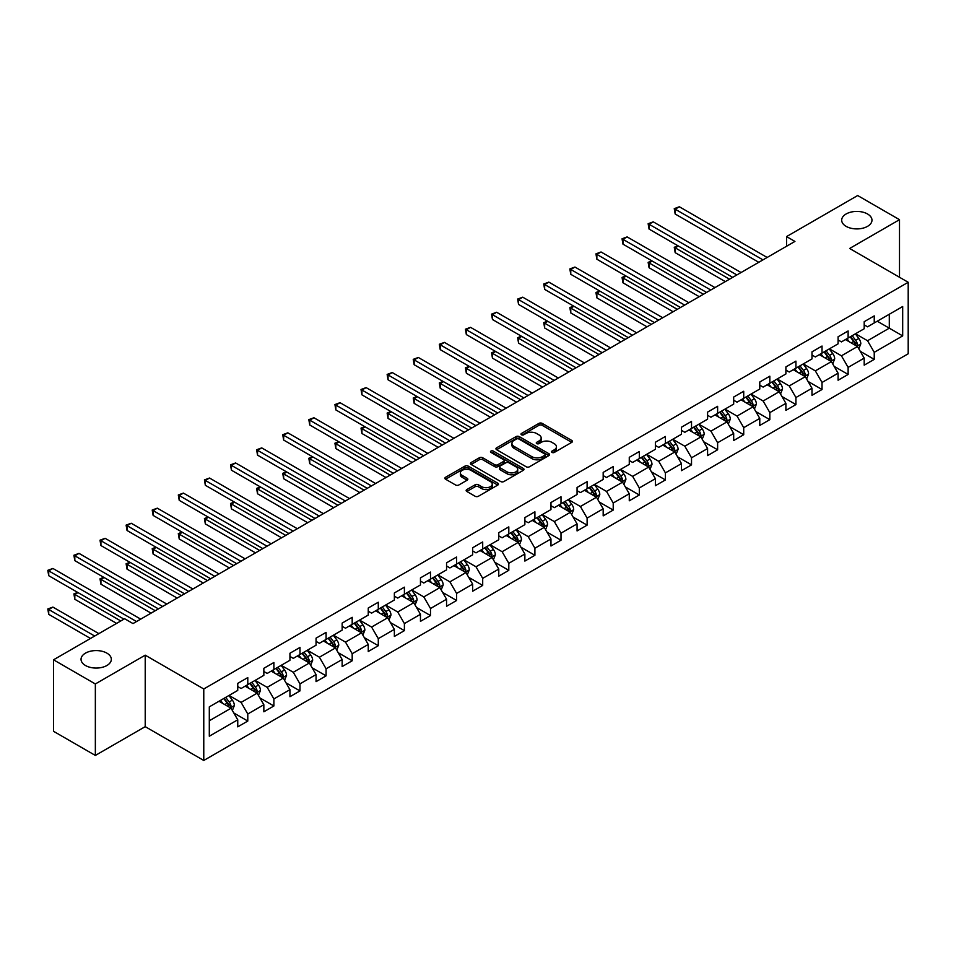 <?xml version="1.0" encoding="UTF-8"?>
<svg xmlns="http://www.w3.org/2000/svg" width="956" height="956" viewBox="0 0 956 956"><rect width="100%" height="100%" fill="white"/><g stroke="black" fill="none" stroke-linecap="round" stroke-linejoin="round"><path stroke-width="1.43" d="M552.018 452.427A1.625 0.944 0 0 0 554.325 452.427L571.772 442.353A2.318 1.338 0 0 0 572.453 441.409A2.318 1.338 0 0 0 571.772 440.453L542.207 423.389A2.318 1.338 0 0 0 538.921 423.389L521.474 433.462A1.625 0.944 0 0 0 520.996 434.132A1.625 0.944 0 0 0 521.474 434.789A1.625 0.944 0 0 0 523.769 434.789L526.027 433.486A7.433 4.29 0 0 1 536.543 433.486L539.005 434.908A7.433 4.29 0 0 1 541.18 437.944A7.433 4.29 0 0 1 539.005 440.979L536.746 442.281A1.625 0.944 0 0 0 536.268 442.951A1.625 0.944 0 0 0 536.746 443.608A1.625 0.944 0 0 0 539.041 443.608L541.299 442.305A7.433 4.29 0 0 1 551.815 442.305L554.277 443.727A7.433 4.29 0 0 1 556.452 446.763A7.433 4.29 0 0 1 554.277 449.798L552.018 451.101A1.625 0.944 0 0 0 551.54 451.77A1.625 0.944 0 0 0 552.018 452.427L552.018 451.101M106.893 653.139A15.141 8.747 0 0 0 90.39 651.239A15.141 8.747 0 0 0 81.045 659.317A15.141 8.747 0 0 0 85.478 665.507A15.141 8.747 0 0 0 101.981 667.396A15.141 8.747 0 0 0 111.338 659.317A15.141 8.747 0 0 0 106.893 653.139M867.546 213.989A15.141 8.747 0 0 0 851.031 212.089A15.141 8.747 0 0 0 841.686 220.167A15.141 8.747 0 0 0 846.12 226.357A15.141 8.747 0 0 0 862.623 228.245A15.141 8.747 0 0 0 871.98 220.167A15.141 8.747 0 0 0 867.546 213.989M466.827 489.58A2.318 1.338 0 0 0 466.146 490.524A2.318 1.338 0 0 0 466.827 491.468L475.12 496.26A2.318 1.338 0 0 0 478.406 496.26L497.777 485.074A2.318 1.338 0 0 0 498.458 484.118A2.318 1.338 0 0 0 497.777 483.174L468.213 466.11A2.318 1.338 0 0 0 464.939 466.11L445.556 477.295A2.318 1.338 0 0 0 444.875 478.239A2.318 1.338 0 0 0 445.556 479.195L455.57 484.979A2.318 1.338 0 0 0 458.856 484.979L467.149 480.187A2.318 1.338 0 0 0 467.831 479.243A2.318 1.338 0 0 0 467.149 478.287L462.178 475.419A6.214 3.585 0 0 1 460.362 472.885A6.214 3.585 0 0 1 464.198 469.575A6.214 3.585 0 0 1 470.973 470.352L490.428 481.585A6.214 3.585 0 0 1 492.256 484.118A6.214 3.585 0 0 1 488.42 487.44A6.214 3.585 0 0 1 481.645 486.664L478.406 484.788A2.318 1.338 0 0 0 475.12 484.788L466.827 489.58L466.827 491.468M145.216 655.171L95.349 683.958L53.524 659.807L53.524 731.292L95.349 755.443L145.216 726.656L203.771 760.462L203.771 688.977L145.216 655.171L145.216 726.656M899.5 277.264L899.5 219.689L849.633 248.476L908.2 282.283L203.771 688.977M899.5 219.689L857.663 195.538L786.561 236.586L786.561 246.254M53.524 659.807L124.639 618.747L133.004 623.575L794.926 241.426L786.561 236.586M526.194 466.767A2.318 1.338 0 0 0 529.481 466.767L548.864 455.582A2.318 1.338 0 0 0 549.533 454.638A2.318 1.338 0 0 0 548.864 453.682L519.299 436.617A2.318 1.338 0 0 0 516.013 436.617L496.63 447.802A2.318 1.338 0 0 0 495.949 448.758A2.318 1.338 0 0 0 496.63 449.702L526.194 466.767M491.611 452.774A1.625 0.944 0 0 1 493.26 453.013L523.29 470.34L503.943 481.513A2.318 1.338 0 0 1 500.657 481.513L471.093 464.449L471.093 462.549A2.318 1.338 0 0 0 470.412 463.493A2.318 1.338 0 0 0 471.093 464.449M471.093 462.549L479.386 457.757A2.318 1.338 0 0 1 482.672 457.757L494.658 464.688A2.318 1.338 0 0 0 497.945 464.688L503.442 461.509A2.318 1.338 0 0 0 504.123 460.553A2.318 1.338 0 0 0 503.442 459.609L490.966 452.403A1.625 0.944 0 0 1 490.488 451.746A1.625 0.944 0 0 1 491.492 450.874A1.625 0.944 0 0 1 493.26 451.077L523.314 468.428A2.318 1.338 0 0 1 523.996 469.372A2.318 1.338 0 0 1 523.314 470.328L523.314 468.428M203.771 760.462L908.2 353.768L908.2 282.283M233.814 712.985L247.783 721.051L247.783 714.001L263.844 704.727L263.844 711.778L273.882 705.982L273.882 698.932L289.943 689.658L289.943 696.709L299.981 690.913L299.981 683.863L316.054 674.589L316.054 681.64L326.092 675.844L326.092 668.794L342.152 659.52L342.152 666.571L352.19 660.775L352.19 653.725L368.251 644.452L368.251 651.502L378.289 645.706L378.289 638.644L394.362 629.371L394.362 636.433L404.4 630.637L404.4 623.575L420.461 614.302L420.461 621.352L430.499 615.556L430.499 608.506L446.56 599.233L446.56 606.283L456.598 600.488L456.598 593.437L472.658 584.164L472.658 591.214L482.696 585.419L482.696 578.368L498.769 569.095L498.769 576.145L508.807 570.35L508.807 563.299L524.868 554.026L524.868 561.076L534.906 555.281L534.906 548.23L550.967 538.957L550.967 546.007L561.005 540.212L561.005 533.161L577.066 523.888L577.066 530.939L587.115 525.143L587.115 518.092L603.176 508.819L603.176 515.87L613.214 510.074L613.214 503.023L629.275 493.75L629.275 500.801L639.313 495.005L639.313 487.954L655.374 478.681L655.374 485.732L665.412 479.936L665.412 472.885L681.485 463.612L681.485 470.663L691.523 464.867L691.523 457.805L707.583 448.531L707.583 455.594L717.621 449.798L717.621 442.736L733.682 433.462L733.682 440.513L743.72 434.717L743.72 427.667L759.781 418.393L759.781 425.444L769.831 419.648L769.831 412.598L785.892 403.324L785.892 410.375L795.93 404.579L795.93 397.529L811.991 388.255L811.991 395.306L822.029 389.51L822.029 382.46L838.089 373.187L838.089 380.237L848.127 374.441L848.127 367.391L864.2 358.118L864.2 365.168L874.238 359.372L874.238 352.322L902.679 335.903L902.679 306.529L889.295 314.261L889.295 328.171L902.679 335.903M247.783 721.051L237.745 726.847L237.745 719.796L209.304 736.216L209.304 706.854L237.745 690.423L237.745 683.373L247.783 677.577L247.783 684.627L263.844 675.354L263.844 668.304L273.882 662.508L273.882 669.558L289.943 660.285L289.943 653.235L299.981 647.439L299.981 654.49L316.054 645.216L316.054 638.166L326.092 632.37L326.092 639.421L342.152 630.147L342.152 623.097L352.19 617.301L352.19 624.352L368.251 615.078L368.251 608.028L378.289 602.232L378.289 609.283L394.362 600.01L394.362 592.959L404.4 587.163L404.4 594.214L420.461 584.941L420.461 577.89L430.499 572.094L430.499 579.145L446.56 569.872L446.56 562.821L456.598 557.025L456.598 564.076L472.658 554.803L472.658 547.752L482.696 541.944L482.696 549.007L498.769 539.734L498.769 532.671L508.807 526.875L508.807 533.938L524.868 524.653L524.868 517.602L534.906 511.807L534.906 518.857L550.967 509.584L550.967 502.533L561.005 496.738L561.005 503.788L577.066 494.515L577.066 487.464L587.115 481.669L587.115 488.719L603.176 479.446L603.176 472.395L613.214 466.6L613.214 473.65L629.275 464.377L629.275 457.327L639.313 451.531L639.313 458.581L655.374 449.308L655.374 442.258L665.412 436.462L665.412 443.512L681.485 434.239L681.485 427.189L691.523 421.393L691.523 428.443L707.583 419.17L707.583 412.12L717.621 406.324L717.621 413.374L733.682 404.101L733.682 397.051L743.72 391.255L743.72 398.305L759.781 389.032L759.781 381.982L769.831 376.186L769.831 383.236L785.892 373.963L785.892 366.913L795.93 361.117L795.93 368.168L811.991 358.894L811.991 351.832L822.029 346.036L822.029 353.099L838.089 343.825L838.089 336.763L848.127 330.967L848.127 338.018L864.2 328.745L864.2 321.694L874.238 315.898L874.238 322.949L902.679 306.529M245.106 686.181L257.152 693.136L241.091 702.409L229.046 695.454M237.745 686.563L241.091 688.499L247.783 684.627M241.091 702.409L247.783 714.001M257.152 693.136L263.844 704.727M271.205 671.112L283.251 678.067L267.19 687.34L255.144 680.385M263.844 671.494L267.19 673.43L273.882 669.558M267.19 687.34L273.882 698.932M283.251 678.067L289.943 689.658M297.304 656.043L309.362 662.998L293.289 672.271L281.243 665.316M289.943 656.425L293.289 658.361L299.981 654.49M293.289 672.271L299.981 683.863M309.362 662.998L316.054 674.589M323.415 640.962L335.46 647.929L319.4 657.202L307.354 650.247M316.054 641.357L319.4 643.28L326.092 639.421M319.4 657.202L326.092 668.794M335.46 647.929L342.152 659.52M349.514 625.893L361.559 632.848L345.498 642.121L333.453 635.166M342.152 626.288L345.498 628.212L352.19 624.352M345.498 642.121L352.19 653.725M361.559 632.848L368.251 644.452M375.612 610.824L387.658 617.779L371.597 627.052L359.552 620.097M368.251 611.219L371.597 613.143L378.289 609.283M371.597 627.052L378.289 638.644M387.658 617.779L394.362 629.371M401.723 595.755L413.769 602.71L397.708 611.983L385.65 605.029M394.362 596.15L397.708 598.074L404.4 594.214M397.708 611.983L404.4 623.575M413.769 602.71L420.461 614.302M427.822 580.686L439.868 587.641L423.807 596.914L411.761 589.96M420.461 581.069L423.807 583.005L430.499 579.145M423.807 596.914L430.499 608.506M439.868 587.641L446.56 599.233M453.921 565.617L465.966 572.572L449.906 581.846L437.86 574.891M446.56 566L449.906 567.936L456.598 564.076M449.906 581.846L456.598 593.437M465.966 572.572L472.658 584.164M480.02 550.548L492.077 557.503L476.004 566.777L463.959 559.822M472.658 550.931L476.004 552.867L482.696 549.007M476.004 566.777L482.696 578.368M492.077 557.503L498.769 569.095M506.13 535.48L518.176 542.434L502.115 551.708L490.07 544.753M498.769 535.862L502.115 537.798L508.807 533.938M502.115 551.708L508.807 563.299M518.176 542.434L524.868 554.026M532.229 520.411L544.275 527.365L528.214 536.639L516.168 529.684M524.868 520.793L528.214 522.729L534.906 518.857M528.214 536.639L534.906 548.23M544.275 527.365L550.967 538.957M558.328 505.342L570.374 512.297L554.313 521.57L542.267 514.615M550.967 505.724L554.313 507.66L561.005 503.788M554.313 521.57L561.005 533.161M570.374 512.297L577.066 523.888M584.439 490.273L596.484 497.228L580.412 506.501L568.366 499.546M577.066 490.655L580.412 492.591L587.115 488.719M580.412 506.501L587.115 518.092M596.484 497.228L603.176 508.819M610.537 475.204L622.583 482.159L606.522 491.432L594.477 484.477M603.176 475.586L606.522 477.522L613.214 473.65M606.522 491.432L613.214 503.023M622.583 482.159L629.275 493.75M636.636 460.123L648.682 467.09L632.621 476.363L620.575 469.408M629.275 460.517L632.621 462.441L639.313 458.581M632.621 476.363L639.313 487.954M648.682 467.09L655.374 478.681M662.735 445.054L674.793 452.009L658.72 461.294L646.674 454.327M655.374 445.448L658.72 447.372L665.412 443.512M658.72 461.294L665.412 472.885M674.793 452.009L681.485 463.612M688.846 429.985L700.891 436.94L684.831 446.213L672.773 439.258M681.485 430.379L684.831 432.303L691.523 428.443M684.831 446.213L691.523 457.805M700.891 436.94L707.583 448.531M714.945 414.916L726.99 421.871L710.929 431.144L698.884 424.189M707.583 415.31L710.929 417.234L717.621 413.374M710.929 431.144L717.621 442.736M726.99 421.871L733.682 433.462M741.043 399.847L753.089 406.802L737.028 416.075L724.983 409.12M733.682 400.229L737.028 402.165L743.72 398.305M737.028 416.075L743.72 427.667M753.089 406.802L759.781 418.393M767.142 384.778L779.2 391.733L763.127 401.006L751.081 394.051M759.781 385.16L763.127 387.096L769.831 383.236M763.127 401.006L769.831 412.598M779.2 391.733L785.892 403.324M793.253 369.709L805.299 376.664L789.238 385.937L777.192 378.982M785.892 370.091L789.238 372.027L795.93 368.168M789.238 385.937L795.93 397.529M805.299 376.664L811.991 388.255M819.352 354.64L831.397 361.595L815.337 370.868L803.291 363.913M811.991 355.023L815.337 356.958L822.029 353.099M815.337 370.868L822.029 382.46M831.397 361.595L838.089 373.187M845.451 339.571L857.496 346.526L841.435 355.799L829.39 348.844M838.089 339.954L841.435 341.89L848.127 338.018M841.435 355.799L848.127 367.391M857.496 346.526L864.2 358.118M877.25 321.216L889.295 328.171L867.546 340.73L855.489 333.775M864.2 324.885L867.546 326.821L874.238 322.949M867.546 340.73L874.238 352.322M95.349 683.958L95.349 755.443M209.304 720.764L231.053 708.205L219.008 701.25M231.053 708.205L237.745 719.796M860.257 351.306L874.238 359.372M834.158 366.375L848.127 374.441M808.059 381.444L822.029 389.51M781.96 396.513L795.93 404.579M755.849 411.582L769.831 419.648M729.751 426.651L743.72 434.717M703.652 441.732L717.621 449.798M677.553 456.801L691.523 464.867M651.442 471.87L665.412 479.936M625.343 486.939L639.313 495.005M599.245 502.008L613.214 510.074M573.134 517.077L587.115 525.143M547.035 532.145L561.005 540.212M520.936 547.214L534.906 555.281M494.838 562.283L508.807 570.35M468.727 577.352L482.696 585.419M442.628 592.421L456.598 600.488M416.529 607.49L430.499 615.556M390.418 622.571L404.4 630.637M364.32 637.64L378.289 645.706M338.221 652.709L352.19 660.775M312.122 667.778L326.092 675.844M286.011 682.847L299.981 690.913M259.913 697.916L273.882 705.982M552.664 452.654L554.277 451.734A7.433 4.29 0 0 0 556.452 448.699L556.452 446.763M541.18 437.944L541.18 439.88A7.433 4.29 0 0 1 539.005 442.915L537.392 443.835M571.736 442.365L542.207 425.324A2.318 1.338 0 0 0 538.921 425.324L522.119 435.016M548.828 455.594L519.299 438.553A2.318 1.338 0 0 0 516.013 438.553L496.666 449.714M544.753 455.295A1.625 0.944 0 0 0 545.231 454.638A1.625 0.944 0 0 0 544.753 453.969L518.797 438.983A1.625 0.944 0 0 0 516.503 438.983L514.125 440.358A7.433 4.29 0 0 0 511.95 443.393A7.433 4.29 0 0 0 514.125 446.428L531.859 456.669A7.433 4.29 0 0 0 542.375 456.669L544.753 455.295L544.753 457.231A1.625 0.944 0 0 0 545.231 456.562L545.231 454.638M511.95 443.393L511.95 445.329A7.433 4.29 0 0 0 514.125 448.364L514.125 446.428M544.753 457.231L542.375 458.605A7.433 4.29 0 0 1 531.859 458.605L514.125 448.364M471.129 464.461L479.386 459.693L479.386 457.757M504.123 460.553L504.123 462.489A2.318 1.338 0 0 1 503.442 463.445L497.945 466.612A2.318 1.338 0 0 1 494.658 466.612L482.672 459.693A2.318 1.338 0 0 0 479.386 459.693M507.098 471.87A6.214 3.585 0 0 0 513.874 472.646A6.214 3.585 0 0 0 517.71 469.324A6.214 3.585 0 0 0 515.893 466.791L509.034 462.835A2.318 1.338 0 0 0 505.748 462.835L500.239 466.014A2.318 1.338 0 0 0 499.558 466.958A2.318 1.338 0 0 0 500.239 467.902L507.098 471.87L507.098 473.794A6.214 3.585 0 0 0 513.874 474.57A6.214 3.585 0 0 0 517.71 471.26L517.71 469.324M499.558 466.958L499.558 468.894A2.318 1.338 0 0 0 500.239 469.838L500.239 467.902M507.098 473.794L500.239 469.838M492.256 484.118L492.256 486.054A6.214 3.585 0 0 1 488.42 489.364A6.214 3.585 0 0 1 481.645 488.588L478.406 486.724A2.318 1.338 0 0 0 475.12 486.724L466.851 491.492M460.362 472.885L460.362 474.821A6.214 3.585 0 0 0 462.178 477.355L462.178 475.419M467.149 478.287L467.149 480.187L462.178 477.355M497.753 485.086L468.213 468.034A2.318 1.338 0 0 0 464.939 468.034L445.58 479.207L445.556 477.295M858.823 348.809L860.818 343.801A6.274 3.621 -120 0 0 858.811 338.46L855.357 333.847M849.334 341.818L846.992 338.675M678.354 245.991L675.175 247.831L675.175 252.659L725.317 281.614M856.528 345.964L857.424 344.064A6.274 3.621 -120 0 0 855.632 340.3L852.178 335.687M850.613 336.596L854.437 341.71A3.191 1.84 60 0 1 855.023 342.678L857.424 344.064M850.171 336.847L853.624 341.459A6.274 3.621 60 0 1 855.417 345.224M675.175 252.659L674.255 247.293L729.5 279.188M674.255 247.293L677.983 245.776M762.96 259.877L675.175 209.185L679.358 206.771L767.142 257.463M758.777 262.291L675.175 214.013L675.175 209.185L674.255 208.659L679.358 206.771M675.175 214.013L674.255 208.659M832.724 363.889L834.708 358.87A6.274 3.621 -120 0 0 832.712 353.529L829.258 348.916M823.236 356.887L820.893 353.756M652.243 261.06L649.064 262.9L649.064 267.728L699.218 296.683M830.429 361.033L831.326 359.133A6.274 3.621 -120 0 0 829.533 355.369L826.08 350.756M824.502 351.665L828.338 356.779A3.191 1.84 60 0 1 828.924 357.747L831.326 359.133M824.072 351.916L827.526 356.528A6.274 3.621 60 0 1 829.318 360.293M649.064 267.728L648.144 262.362L703.401 294.257M648.144 262.362L651.884 260.845M806.625 378.958L808.609 373.939A6.274 3.621 -120 0 0 806.613 368.598L803.16 363.985M797.137 371.956L794.795 368.825M626.144 276.129L622.965 277.969L622.965 282.797L673.108 311.752M804.331 376.102L805.227 374.202A6.274 3.621 -120 0 0 803.434 370.438L799.981 365.825M798.403 366.734L802.239 371.848A3.191 1.84 60 0 1 802.813 372.816L805.227 374.202M797.973 366.985L801.427 371.597A6.274 3.621 60 0 1 803.219 375.361M622.965 282.797L622.045 277.431L677.29 309.338M622.045 277.431L625.774 275.914M736.861 274.946L649.064 224.254L653.247 221.84L741.043 272.532M732.678 277.36L649.064 229.082L649.064 224.254L648.144 223.728L653.247 221.84M649.064 229.082L648.144 223.728M710.762 290.015L622.965 239.323L627.148 236.909L714.945 287.601M706.58 292.428L622.965 244.15L622.965 239.323L622.045 238.797L627.148 236.909M622.965 244.15L622.045 238.797M780.514 394.027L782.51 389.008A6.274 3.621 -120 0 0 780.502 383.667L777.049 379.066M771.038 387.025L768.684 383.894M600.045 291.198L596.867 293.038L596.867 297.866L647.009 326.821M778.22 391.171L779.128 389.283A6.274 3.621 -120 0 0 777.324 385.507L773.87 380.894M772.305 381.803L776.129 386.917A3.191 1.84 60 0 1 776.714 387.885L779.128 389.283M771.862 382.053L775.316 386.666A6.274 3.621 60 0 1 777.108 390.442M596.867 297.866L595.947 292.5L651.191 324.407M595.947 292.5L599.675 290.983M754.415 409.096L756.411 404.077A6.274 3.621 -120 0 0 754.404 398.736L750.95 394.135M744.927 402.094L742.585 398.963M573.947 306.267L570.768 308.107L570.768 312.935L620.91 341.89M752.121 406.24L753.017 404.352A6.274 3.621 -120 0 0 751.225 400.576L747.771 395.963M746.206 396.871L750.03 401.986A3.191 1.84 60 0 1 750.615 402.954L753.017 404.352M745.764 397.122L749.217 401.735A6.274 3.621 60 0 1 751.01 405.511M570.768 312.935L569.848 307.569L625.093 339.476M569.848 307.569L573.576 306.063M728.317 424.165L730.3 419.146A6.274 3.621 -120 0 0 728.305 413.805L724.851 409.204M718.828 417.163L716.486 414.032M547.836 321.335L544.657 323.176L544.657 328.004L594.811 356.958M726.022 421.309L726.918 419.421A6.274 3.621 -120 0 0 725.126 415.645L721.672 411.032M720.095 411.94L723.931 417.055A3.191 1.84 60 0 1 724.505 418.023L726.918 419.421M719.665 412.191L723.118 416.804A6.274 3.621 60 0 1 724.911 420.58M544.657 328.004L543.737 322.65L598.994 354.545M543.737 322.65L547.477 321.132M684.663 305.084L596.867 254.392L601.049 251.978L688.846 302.67M680.481 307.497L596.867 259.219L596.867 254.392L595.947 253.866L601.049 251.978M596.867 259.219L595.947 253.866M658.553 320.152L570.768 269.461L574.95 267.047L662.735 317.739M654.37 322.566L570.768 274.3L570.768 269.461L569.848 268.935L574.95 267.047M570.768 274.3L569.848 268.935M632.454 335.221L544.657 284.529L548.84 282.116L636.636 332.808M628.271 337.635L544.657 289.369L544.657 284.529L543.737 284.004L548.84 282.116M544.657 289.369L543.737 284.004M606.355 350.29L518.558 299.61L522.741 297.185L610.537 347.876M602.172 352.704L518.558 304.438L518.558 299.61L517.638 299.073L522.741 297.185M518.558 304.438L517.638 299.073M580.244 365.359L492.46 314.679L496.642 312.254L584.439 362.945M576.062 367.773L492.46 319.507L492.46 314.679L491.539 314.142L496.642 312.254M492.46 319.507L491.539 314.142M554.145 380.428L466.349 329.748L470.543 327.334L558.328 378.014M549.963 382.842L466.349 334.576L466.349 329.748L465.429 329.211L470.543 327.334M466.349 334.576L465.429 329.211M528.047 395.497L440.25 344.817L444.432 342.403L532.229 393.083M523.864 397.911L440.25 349.645L440.25 344.817L439.33 344.28L444.432 342.403M440.25 349.645L439.33 344.28M501.948 410.566L414.151 359.886L418.334 357.472L506.13 408.152M497.765 412.992L414.151 364.714L414.151 359.886L413.231 359.348L418.334 357.472M414.151 364.714L413.231 359.348M475.837 425.647L388.052 374.955L392.235 372.541L480.02 423.221M471.655 428.061L388.052 379.783L388.052 374.955L387.132 374.417L392.235 372.541M388.052 379.783L387.132 374.417M449.738 440.716L361.942 390.024L366.124 387.61L453.921 438.29M445.556 443.13L361.942 394.852L361.942 390.024L361.021 389.498L366.124 387.61M361.942 394.852L361.021 389.498M423.639 455.785L335.843 405.093L340.025 402.679L427.822 453.371M419.457 458.199L335.843 409.921L335.843 405.093L334.923 404.567L340.025 402.679M335.843 409.921L334.923 404.567M397.541 470.854L309.744 420.162L313.926 417.748L401.723 468.44M393.346 473.268L309.744 424.99L309.744 420.162L308.824 419.636L313.926 417.748M309.744 424.99L308.824 419.636M371.43 485.923L283.645 435.231L287.828 432.817L375.612 483.509M367.247 488.337L283.645 440.059L283.645 435.231L282.725 434.705L287.828 432.817M283.645 440.059L282.725 434.705M345.331 500.992L257.534 450.3L261.717 447.886L349.514 498.578M341.149 503.406L257.534 455.14L257.534 450.3L256.614 449.774L261.717 447.886M257.534 455.14L256.614 449.774M319.232 516.061L231.436 465.369L235.618 462.955L323.415 513.647M315.05 518.475L231.436 470.209L231.436 465.369L230.516 464.843L235.618 462.955M231.436 470.209L230.516 464.843M293.122 531.13L205.337 480.438L209.519 478.024L297.304 528.716M288.939 533.544L205.337 485.278L205.337 480.438L204.417 479.912L209.519 478.024M205.337 485.278L204.417 479.912M267.023 546.199L179.226 495.519L183.409 493.093L271.205 543.785M262.84 548.613L179.226 500.346L179.226 495.519L178.306 494.981L183.409 493.093M179.226 500.346L178.306 494.981M240.924 561.268L153.127 510.588L157.31 508.174L245.106 558.854M236.741 563.682L153.127 515.415L153.127 510.588L152.207 510.05L157.31 508.174M153.127 515.415L152.207 510.05M702.206 439.234L704.202 434.215A6.274 3.621 -120 0 0 702.206 428.885L698.752 424.273M692.73 432.231L690.375 429.101M521.737 336.404L518.558 338.245L518.558 343.073L568.701 372.027M699.923 436.378L700.82 434.49A6.274 3.621 -120 0 0 699.015 430.714L695.562 426.101M693.996 427.009L697.832 432.124A3.191 1.84 60 0 1 698.406 433.092L700.82 434.49M693.554 427.26L697.008 431.873A6.274 3.621 60 0 1 698.812 435.649M518.558 343.073L517.638 337.719L572.883 369.614M517.638 337.719L521.367 336.201M676.107 454.303L678.103 449.284A6.274 3.621 -120 0 0 676.095 443.954L672.642 439.342M666.619 447.3L664.277 444.17M495.638 351.485L492.46 353.314L492.46 358.142L542.602 387.096M673.813 451.459L674.709 449.559A6.274 3.621 -120 0 0 672.916 445.783L669.463 441.17M667.897 442.078L671.721 447.193A3.191 1.84 60 0 1 672.307 448.173L674.709 449.559M667.455 442.329L670.909 446.942A6.274 3.621 60 0 1 672.701 450.718M492.46 358.142L491.539 352.788L546.784 384.682M491.539 352.788L495.268 351.27M650.008 469.372L651.992 464.365A6.274 3.621 -120 0 0 649.996 459.023L646.543 454.411M640.52 462.369L638.178 459.239M469.539 366.554L466.349 368.383L466.349 373.21L516.503 402.165M647.714 466.528L648.61 464.628A6.274 3.621 -120 0 0 646.818 460.852L643.364 456.251M641.787 457.147L645.623 462.262A3.191 1.84 60 0 1 646.208 463.242L648.61 464.628M641.357 457.41L644.81 462.011A6.274 3.621 60 0 1 646.603 465.787M466.349 373.21L465.429 367.857L520.685 399.751M465.429 367.857L469.169 366.339M623.91 484.441L625.893 479.434A6.274 3.621 -120 0 0 623.898 474.092L620.444 469.48M614.421 477.438L612.079 474.307M443.429 381.623L440.25 383.452L440.25 388.291L490.392 417.234M621.615 481.597L622.511 479.697A6.274 3.621 -120 0 0 620.719 475.921L617.265 471.32M615.688 472.228L619.524 477.331A3.191 1.84 60 0 1 620.097 478.311L622.511 479.697M615.258 472.479L618.711 477.08A6.274 3.621 60 0 1 620.504 480.856M440.25 388.291L439.33 382.926L494.587 414.82M439.33 382.926L443.058 381.408M597.799 499.51L599.794 494.503A6.274 3.621 -120 0 0 597.787 489.161L594.333 484.549M588.322 492.507L585.968 489.376M417.33 396.692L414.151 398.521L414.151 403.36L464.293 432.303M595.504 496.666L596.413 494.766A6.274 3.621 -120 0 0 594.608 490.99L591.155 486.389M589.589 487.297L593.425 492.412A3.191 1.84 60 0 1 593.999 493.38L596.413 494.766M589.147 487.548L592.601 492.149A6.274 3.621 60 0 1 594.405 495.925M414.151 403.36L413.231 397.995L468.476 429.889M413.231 397.995L416.959 396.477M571.7 514.579L573.696 509.572A6.274 3.621 -120 0 0 571.688 504.23L568.234 499.618M562.212 507.576L559.869 504.445M391.231 411.761L388.052 413.601L388.052 418.429L438.195 447.372M569.406 511.735L570.302 509.835A6.274 3.621 -120 0 0 568.509 506.071L565.056 501.458M563.49 502.366L567.314 507.481A3.191 1.84 60 0 1 567.9 508.449L570.302 509.835M563.048 502.617L566.502 507.23A6.274 3.621 60 0 1 568.294 510.994M388.052 418.429L387.132 413.064L442.377 444.958M387.132 413.064L390.861 411.546M545.601 529.648L547.585 524.641A6.274 3.621 -120 0 0 545.589 519.299L542.136 514.687M536.113 522.657L533.771 519.514M365.12 426.83L361.942 428.67L361.942 433.498L412.096 462.441M543.307 526.804L544.203 524.904A6.274 3.621 -120 0 0 542.41 521.139L538.957 516.527M537.38 517.435L541.216 522.55A3.191 1.84 60 0 1 541.801 523.518L544.203 524.904M536.949 517.686L540.403 522.299A6.274 3.621 60 0 1 542.195 526.063M361.942 433.498L361.021 428.133L416.278 460.027M361.021 428.133L364.762 426.615M519.49 544.729L521.486 539.71A6.274 3.621 -120 0 0 519.49 534.368L516.037 529.755M510.014 537.726L507.66 534.595M339.022 441.899L335.843 443.739L335.843 448.567L385.985 477.522M517.208 541.873L518.104 539.973A6.274 3.621 -120 0 0 516.312 536.208L512.858 531.596M511.281 532.504L515.117 537.619A3.191 1.84 60 0 1 515.69 538.587L518.104 539.973M510.851 532.755L514.292 537.368A6.274 3.621 60 0 1 516.097 541.132M335.843 448.567L334.923 443.202L390.168 475.096M334.923 443.202L338.651 441.684M493.392 559.798L495.387 554.779A6.274 3.621 -120 0 0 493.38 549.437L489.926 544.824M483.903 552.795L481.561 549.664M312.923 456.968L309.744 458.808L309.744 463.636L359.886 492.591M491.097 556.942L491.993 555.042A6.274 3.621 -120 0 0 490.201 551.277L486.747 546.665M485.182 547.573L489.006 552.688A3.191 1.84 60 0 1 489.591 553.655L491.993 555.042M484.74 547.824L488.193 552.437A6.274 3.621 60 0 1 489.986 556.201M309.744 463.636L308.824 458.271L364.069 490.177M308.824 458.271L312.552 456.753M467.293 574.867L469.276 569.848A6.274 3.621 -120 0 0 467.281 564.506L463.827 559.905M457.805 567.864L455.462 564.733M286.824 472.037L283.645 473.877L283.645 478.705L333.787 507.66M464.998 572.011L465.895 570.111A6.274 3.621 -120 0 0 464.102 566.346L460.649 561.734M459.083 562.642L462.907 567.756A3.191 1.84 60 0 1 463.493 568.724L465.895 570.111M458.641 562.893L462.095 567.505A6.274 3.621 60 0 1 463.887 571.27M283.645 478.705L282.725 473.34L337.97 505.246M282.725 473.34L286.453 471.822M441.194 589.936L443.178 584.917A6.274 3.621 -120 0 0 441.182 579.575L437.729 574.974M431.706 582.933L429.364 579.802M260.713 487.106L257.534 488.946L257.534 493.774L307.689 522.729M438.9 587.08L439.796 585.192A6.274 3.621 -120 0 0 438.003 581.415L434.55 576.803M432.972 577.711L436.808 582.825A3.191 1.84 60 0 1 437.382 583.793L439.796 585.192M432.542 577.962L435.996 582.574A6.274 3.621 60 0 1 437.788 586.351M257.534 493.774L256.614 488.408L311.871 520.315M256.614 488.408L260.355 486.903M415.083 605.005L417.079 599.986A6.274 3.621 -120 0 0 415.071 594.644L411.618 590.043M405.607 598.002L403.253 594.871M234.614 502.175L231.436 504.015L231.436 508.843L281.578 537.798M412.789 602.149L413.697 600.26A6.274 3.621 -120 0 0 411.893 596.484L408.439 591.872M406.874 592.78L410.71 597.894A3.191 1.84 60 0 1 411.283 598.862L413.697 600.26M406.431 593.031L409.885 597.643A6.274 3.621 60 0 1 411.689 601.42M231.436 508.843L230.516 503.489L285.76 535.384M230.516 503.489L234.244 501.972M388.984 620.074L390.98 615.055A6.274 3.621 -120 0 0 388.973 609.725L385.519 605.112M379.496 613.071L377.154 609.94M208.516 517.244L205.337 519.084L205.337 523.912L255.479 552.867M386.69 617.218L387.586 615.329A6.274 3.621 -120 0 0 385.794 611.553L382.34 606.941M380.775 607.849L384.599 612.963A3.191 1.84 60 0 1 385.184 613.931L387.586 615.329M380.333 608.1L383.786 612.712A6.274 3.621 60 0 1 385.579 616.489M205.337 523.912L204.417 518.558L259.662 550.453M204.417 518.558L208.145 517.041M362.886 635.143L364.869 630.123A6.274 3.621 -120 0 0 362.874 624.794L359.42 620.181M353.397 628.14L351.055 625.009M182.405 532.325L179.226 534.153L179.226 538.981L229.38 567.936M360.591 632.298L361.488 630.398A6.274 3.621 -120 0 0 359.695 626.622L356.241 622.009M354.664 622.918L358.5 628.032A3.191 1.84 60 0 1 359.086 629L361.488 630.398M354.234 623.169L357.687 627.781A6.274 3.621 60 0 1 359.48 631.558M179.226 538.981L178.306 533.627L233.563 565.522M178.306 533.627L182.046 532.11M336.775 650.211L338.771 645.204A6.274 3.621 -120 0 0 336.775 639.863L333.321 635.25M327.299 643.209L324.956 640.078M156.306 547.394L153.127 549.222L153.127 554.05L203.269 583.005M334.492 647.367L335.389 645.467A6.274 3.621 -120 0 0 333.596 641.691L330.143 637.09M328.565 637.987L332.401 643.101A3.191 1.84 60 0 1 332.975 644.081L335.389 645.467M328.135 638.25L331.589 642.85A6.274 3.621 60 0 1 333.381 646.626M153.127 554.05L152.207 548.696L207.452 580.591M152.207 548.696L155.936 547.179M310.676 665.28L312.672 660.273A6.274 3.621 -120 0 0 310.664 654.932L307.211 650.319M301.2 658.278L298.846 655.147M130.207 562.463L127.029 564.291L127.029 569.131L177.171 598.074M308.382 662.436L309.278 660.536A6.274 3.621 -120 0 0 307.485 656.76L304.032 652.159M302.466 653.056L306.29 658.17A3.191 1.84 60 0 1 306.876 659.15L309.278 660.536M302.024 653.318L305.478 657.919A6.274 3.621 60 0 1 307.27 661.695M127.029 569.131L126.108 563.765L181.353 595.66M126.108 563.765L129.837 562.248M214.825 576.337L127.029 525.657L131.211 523.243L219.008 573.923M210.643 578.75L127.029 530.484L127.029 525.657L126.108 525.119L131.211 523.243M127.029 530.484L126.108 525.119M284.577 680.349L286.561 675.342A6.274 3.621 -120 0 0 284.565 670.001L281.112 665.388M275.089 673.347L272.747 670.216M104.108 577.532L100.93 579.36L100.93 584.2L151.072 613.143M282.283 677.505L283.179 675.605A6.274 3.621 -120 0 0 281.387 671.829L277.933 667.228M276.368 668.136L280.192 673.251A3.191 1.84 60 0 1 280.777 674.219L283.179 675.605M275.925 668.387L279.379 672.988A6.274 3.621 60 0 1 281.172 676.764M100.93 584.2L100.01 578.834L155.254 610.729M100.01 578.834L103.738 577.316M188.714 591.405L100.93 540.726L105.112 538.312L192.897 588.992M184.532 593.831L100.93 545.553L100.93 540.726L100.01 540.188L105.112 538.312M100.93 545.553L100.01 540.188M258.479 695.418L260.462 690.411A6.274 3.621 -120 0 0 258.467 685.07L255.013 680.457M248.99 688.416L246.648 685.285M77.998 592.601L74.819 594.429L74.819 599.269L116.596 623.384M256.184 692.574L257.08 690.674A6.274 3.621 -120 0 0 255.288 686.91L251.834 682.297M250.257 683.205L254.093 688.32A3.191 1.84 60 0 1 254.666 689.288L257.08 690.674M249.827 683.456L253.28 688.069A6.274 3.621 60 0 1 255.073 691.833M74.819 599.269L73.899 593.903L120.791 620.97M73.899 593.903L77.639 592.385M162.616 606.474L74.819 555.795L79.001 553.381L166.798 604.061M158.433 608.9L74.819 560.622L74.819 555.795L73.899 555.257L79.001 553.381M74.819 560.622L73.899 555.257M232.368 710.487L234.363 705.48A6.274 3.621 -120 0 0 232.356 700.139L228.902 695.526M222.891 703.485L220.537 700.354M98.862 633.625L52.903 607.084L48.72 609.51L48.72 614.338L90.497 638.453M230.085 707.643L230.982 705.743A6.274 3.621 -120 0 0 229.177 701.979L225.724 697.366M224.158 698.274L227.994 703.389A3.191 1.84 60 0 1 228.568 704.357L230.982 705.743M223.716 698.525L227.169 703.138A6.274 3.621 60 0 1 228.974 706.902M48.72 614.338L47.8 608.972L94.68 636.039M47.8 608.972L52.903 607.084M136.517 621.555L48.72 570.863L52.903 568.45L140.699 619.13M123.969 619.13L48.72 575.691L48.72 570.863L47.8 570.338L52.903 568.45M48.72 575.691L47.8 570.338M554.277 451.734L554.277 449.798M536.746 443.608L536.746 442.281M539.005 442.915L539.005 440.979M521.474 434.789L521.474 433.462M538.921 425.324L538.921 423.389M542.207 425.324L542.207 423.389M571.772 442.353L571.772 440.453M496.63 449.702L496.63 447.802M516.013 438.553L516.013 436.617M519.299 438.553L519.299 436.617M548.864 455.582L548.864 453.682M531.859 458.605L531.859 456.669M542.375 458.605L542.375 456.669M482.672 459.693L482.672 457.757M494.658 466.612L494.658 464.688M497.945 466.612L497.945 464.688M503.442 463.445L503.442 461.509M493.26 453.013L493.26 451.077M475.12 486.724L475.12 484.788M478.406 486.724L478.406 484.788M481.645 488.588L481.645 486.664M464.939 468.034L464.939 466.11M468.213 468.034L468.213 466.11M497.777 485.074L497.777 483.174M856.887 346.168L860.77 343.921M855.632 340.3L858.811 338.46M851.175 342.869L853.624 341.459M830.776 361.237L834.672 358.99M829.533 355.369L832.712 353.529M825.076 357.938L827.526 356.528M804.677 376.305L808.573 374.059M803.434 370.438L806.613 368.598M798.965 373.007L801.427 371.597M778.578 391.374L782.462 389.128M777.324 385.507L780.502 383.667M772.866 388.076L775.316 386.666M752.48 406.443L756.363 404.197M751.225 400.576L754.404 398.736M746.767 403.145L749.217 401.735M726.369 421.512L730.265 419.266M725.126 415.645L728.305 413.805M720.669 418.226L723.118 416.804M700.27 436.581L704.166 434.347M699.015 430.714L702.206 428.885M694.558 433.295L697.008 431.873M674.171 451.662L678.055 449.416M672.916 445.783L676.095 443.954M668.459 448.364L670.909 446.942M648.06 466.731L651.956 464.485M646.818 460.852L649.996 459.023M642.36 463.433L644.81 462.011M621.962 481.8L625.857 479.554M620.719 475.921L623.898 474.092M616.25 478.502L618.711 477.08M595.863 496.869L599.747 494.622M594.608 490.99L597.787 489.161M590.151 493.571L592.601 492.149M569.764 511.938L573.648 509.691M568.509 506.071L571.688 504.23M564.052 508.64L566.502 507.23M543.653 527.007L547.549 524.76M542.41 521.139L545.589 519.299M537.953 523.709L540.403 522.299M517.555 542.076L521.45 539.829M516.312 536.208L519.49 534.368M511.842 538.778L514.292 537.368M491.456 557.145L495.339 554.898M490.201 551.277L493.38 549.437M485.744 553.847L488.193 552.437M465.345 572.214L469.241 569.967M464.102 566.346L467.281 564.506M459.645 568.916L462.095 567.505M439.246 587.283L443.142 585.036M438.003 581.415L441.182 579.575M433.534 583.985L435.996 582.574M413.147 602.352L417.031 600.105M411.893 596.484L415.071 594.644M407.435 599.065L409.885 597.643M387.049 617.421L390.932 615.174M385.794 611.553L388.973 609.725M381.336 614.134L383.786 612.712M360.938 632.502L364.834 630.255M359.695 626.622L362.874 624.794M355.238 629.203L357.687 627.781M334.839 647.571L338.735 645.324M333.596 641.691L336.775 639.863M329.127 644.272L331.589 642.85M308.74 662.639L312.624 660.393M307.485 656.76L310.664 654.932M303.028 659.341L305.478 657.919M282.641 677.708L286.525 675.462M281.387 671.829L284.565 670.001M276.929 674.41L279.379 672.988M256.531 692.777L260.426 690.531M255.288 686.91L258.467 685.07M250.819 689.479L253.28 688.069M230.432 707.846L234.316 705.6M229.177 701.979L232.356 700.139M224.72 704.548L227.169 703.138"/></g></svg>
